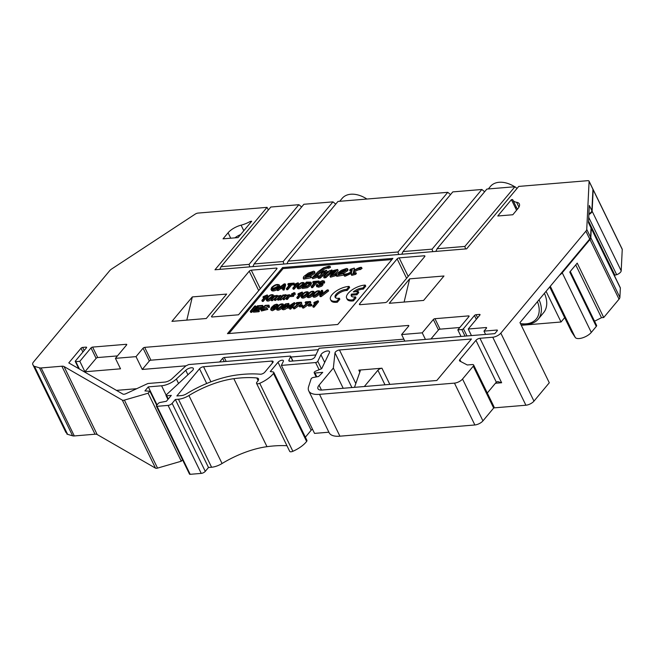 <?xml version="1.0" encoding="UTF-8"?>
<svg xmlns="http://www.w3.org/2000/svg" width="655" height="655" viewBox="0 0 655 655"><rect width="100%" height="100%" fill="white"/><g stroke="black" fill="none" stroke-linecap="round" stroke-linejoin="round"><path stroke-width="0.98" d="M366.906 199.038A23.375 15.548 -140.2 0 0 342.156 198.359L339.708 201.306M271.948 296.142L267.969 299.482M312.64 292.752L308.652 296.101M274.797 307.735L272.374 309.103M281.961 305.345L278.064 308.628M283.369 286.554L282.87 286.956M302.716 283.959L298.819 287.242M341.722 272.152L345.128 270.31M308.693 274.895L312.107 273.053M309.79 283.509L307.351 283.664L304.927 286.579M278.178 286.088L273.102 288.495L272.586 289.281M287.651 304.87L285.236 306.237M318.387 292.277L314.4 295.626M306.9 293.235L302.913 296.576M520.43 323.57A27.215 18.111 -140.2 0 0 537.436 301.685M268.231 297.411L267.199 299.22C267.887 300.915 272.611 296.24 272.202 295.315C271.35 294.685 270.024 295.389 268.231 297.411M308.914 294.029L307.883 295.839C308.554 297.534 313.295 292.859 312.885 291.933C312.034 291.303 310.707 291.999 308.914 294.029M271.948 307.948L271.628 308.873C273.258 309.168 274.412 308.505 275.1 306.892L271.948 307.948M278.301 306.589L277.302 308.423C278.031 309.889 282.092 306.049 282.207 304.51C280.913 304.149 279.611 304.845 278.301 306.589M284.131 284.442L280.782 287.127L283.247 286.923L284.131 284.442M299.065 285.203L298.058 287.037C298.786 288.511 302.856 284.663 302.962 283.124C301.677 282.764 300.375 283.459 299.065 285.203M345.57 269.786L345.25 269.131C347.199 269.5 341.746 272.914 339.437 272.636L345.742 269.262M312.541 272.537L312.222 271.882C314.187 272.234 308.734 275.657 306.409 275.387L312.73 272.038M306.843 282.616L303.437 286.702L306.204 286.382L308.194 285.326L309.905 282.788L306.843 282.616L307.351 283.664M272.595 287.447L272.022 288.88C275.026 289.395 277.098 288.233 278.228 285.4C276.647 284.606 274.773 285.293 272.595 287.447M288.634 306.425L290.926 306.229L292.924 303.83L288.634 306.425M287.61 304.927L287.946 304.051C286.44 303.691 285.261 304.346 284.426 306.008L287.61 304.927M314.662 293.555L313.639 295.364C314.318 297.059 319.05 292.376 318.633 291.45C317.781 290.828 316.463 291.524 314.662 293.555M303.175 294.504L302.168 296.371C302.905 297.861 307.023 293.964 307.138 292.4C305.828 292.04 304.51 292.736 303.175 294.504M520.52 323.767A28.82 19.175 -140.2 0 0 538.205 319.157A28.82 19.175 -140.2 0 0 539.057 299.736M351.448 294.128A7.729 3.226 -26 0 0 351.285 295.921A7.729 3.226 -26 0 0 355.46 296.846L352.979 299.818A12.887 5.379 154 0 1 346.651 298.181A12.887 5.379 154 0 1 351.874 290.042A12.887 5.379 154 0 1 365.261 285.097L362.78 288.077A7.729 3.226 -26 0 0 353.291 291.917L358.26 291.508L356.426 293.71L351.448 294.128L351.964 295.168A7.729 3.226 -26 0 0 351.653 296.387M346.634 289.42A7.729 3.226 -26 0 0 338.455 292.261A7.729 3.226 -26 0 0 335.139 297.264A7.729 3.226 -26 0 0 339.323 298.189L336.842 301.161A12.887 5.379 154 0 1 330.505 299.523A12.887 5.379 154 0 1 335.737 291.385A12.887 5.379 154 0 1 349.123 286.44L346.634 289.42L347.15 290.468A7.729 3.226 -26 0 0 339.536 292.932A7.729 3.226 -26 0 0 335.507 297.73M263.416 296.51L267.273 294.93L262.753 300.342L261.853 300.424L265.373 296.199L262.884 297.149L263.416 296.51M267.297 297.493C269.27 295.159 271.227 294.283 273.168 294.848C273.929 296.363 268.051 301.513 266.192 299.63L267.297 297.493M307.981 294.111C309.954 291.778 311.911 290.894 313.851 291.467C314.613 292.957 308.783 298.09 306.884 296.281L307.981 294.111M327.123 289.96L328.122 289.878L320.713 295.528L319.697 295.61L321.351 290.443L322.407 290.353L320.704 294.979L327.123 289.96M254.713 306.032L255.671 305.95L251.225 311.281L250.267 311.362L254.713 306.032M254.443 310.429L258.905 310.061L258.389 310.683L252.969 311.133L257.415 305.803L262.663 305.369L262.139 305.991L257.849 306.352L256.482 307.989L260.502 307.654L259.978 308.284L255.958 308.62L254.443 310.429M267.281 308.374L260.927 309.954L261.697 307.891L265.365 305.361L268.894 305.148L268.976 306.204L267.903 306.45L267.87 305.656L266.888 305.492L265.234 305.901L262.696 307.809L261.959 309.414L263.212 309.807L266.47 308.276L267.281 308.374L267.789 309.422L261.435 311.002L260.919 309.962M277.54 306.466L276.598 305.476C276.107 304.297 274.789 304.788 272.652 306.949L275.018 306.09L276.148 306.442L275.739 307.637L273.307 309.316L270.638 309.258L271.555 307.269L274.216 304.96L276.566 304.198L277.736 304.526L277.532 305.353L276.598 305.476L276.721 304.952M277.376 306.663C279.341 304.354 281.273 303.486 283.173 304.059C283.877 305.59 278.162 310.576 276.304 308.808L277.376 306.663M283.075 287.471L280.012 287.725L277.876 289.404L276.86 289.494L284.09 283.926L285.154 283.844L283.656 288.929L282.559 289.019L283.075 287.471M293.563 283.721L291.172 283.918L287.25 288.626L286.284 288.708L290.214 284L287.823 284.204L288.339 283.574L294.087 283.099L293.563 283.721L294.021 284.663M294.316 284.311L298.115 282.747L293.653 288.094L292.769 288.167L296.24 284.008L293.792 284.941L294.316 284.311M298.131 285.277C300.08 282.968 302.012 282.108 303.936 282.698C304.649 284.139 298.95 289.207 297.059 287.422L298.131 285.277M323.603 276.844L329.612 270.712L322.178 274.854L319.722 277.098L317.872 277.319L324.471 271.26L320.614 272.496L321.237 271.915L326.534 270.335L323.595 273.643L331.897 269.942L329.203 273.176L333.551 270.45L337.612 269.467L331.938 275.509L335.27 274.592L329.989 276.156L335.516 270.31L327.844 274.33L325.347 276.631L323.603 276.844L324.11 277.892L325.854 277.679L325.347 276.631M355.878 272.578L355.059 273.34L351.211 274.339L351.686 271.866C347.911 274.191 345.341 275.264 343.965 275.084L345.652 273.888C346.634 274.109 348.673 273.315 351.792 271.489L352.333 269.017L349.696 270.056L350.597 269.221L354.257 268.108L353.856 270.474C357.753 268.108 360.307 267.084 361.527 267.387L359.71 268.599C358.629 268.378 356.639 269.139 353.741 270.867L353.176 273.536L355.878 272.578L356.385 273.618L355.567 274.38L355.059 273.34M343.957 273.495L336.261 275.329L336.817 273.757L341.394 270.319L346.601 268.444L347.502 268.722L347.166 269.647L343.785 271.841L338.856 273.307L338.209 274.723L343.957 273.495L344.464 274.543L343.924 275.043L343.416 273.995M317.544 276.033L312.148 277.646L318.224 271.53L323.439 267.838L328.589 266.249L330.014 266.241L328.13 267.215L326.714 267.019L324.086 267.911L314.187 276.721L318.174 275.444L317.544 276.033L318.052 277.081L312.656 278.686L312.148 277.646M310.928 276.238L303.224 278.072L303.797 276.5L308.366 273.061L313.573 271.195L314.482 271.465L314.138 272.398L310.757 274.584L305.828 276.05L305.165 277.466L310.928 276.238L311.436 277.286L310.904 277.785L310.396 276.738M323.938 282.01L322.972 282.141L323.103 281.429L322.055 281.273L319.714 282.215L319.607 282.657L322.555 283.59L321.22 285.146L318.215 286.137L316.283 285.744L316.619 284.589L317.577 284.458L317.356 285.203L318.69 285.514L320.672 284.925L321.409 284.033L318.821 283.41L318.764 282.33L322.538 280.651L324.233 281.028L324.454 283.058L323.488 283.189L322.972 282.141M318.436 281.658L316.037 281.855L312.116 286.562L311.158 286.636L315.088 281.937L312.689 282.133L313.213 281.511L318.952 281.028L318.436 281.658L318.764 282.33M306.409 282.076L310.896 282.125L310.224 284.213L306.917 286.661L301.963 287.406L306.409 282.076M271.612 287.512C274.584 284.704 277.147 283.852 279.317 284.95C280.602 287.029 272.144 291.663 270.982 289.354L271.612 287.512M314.269 302.307L318.068 300.751L313.606 306.09L312.722 306.172L316.193 302.004L313.737 302.946L314.269 302.307M308.644 304.403L311.412 304.166L310.863 304.829L308.096 305.066L308.644 304.403M303.2 306.958L302.282 307.039L308.685 302.192L305.115 302.487L305.639 301.865L310.355 301.472L303.2 306.958L303.715 308.006L302.79 308.079L302.282 307.039M299.605 305.148L302.373 304.919L301.816 305.582L299.048 305.811L299.605 305.148M294.16 307.711L293.235 307.784L299.646 302.946L296.076 303.24L296.6 302.618L301.308 302.225L294.16 307.711L294.668 308.759L293.743 308.832L293.235 307.784M292.302 306.679L291.311 306.761L290.247 308.038L289.354 308.112L290.419 306.835L287.258 307.097L293.956 302.766L294.693 302.708L291.811 306.155L292.801 306.073L292.302 306.679L292.81 307.727L291.819 307.809L290.755 309.086L289.87 309.16L289.354 308.112M283.255 308.194L282.894 307.449C283.5 308.538 284.802 308.055 286.816 305.991L284.499 306.835L283.369 306.491L283.803 305.271L285.539 303.92L288.642 303.453L288.863 304.182L287.922 305.648L284.598 308.292L282.935 308.726L281.781 308.415L282.002 307.572L282.894 307.449L282.755 308.022M313.729 293.628C315.71 291.295 317.659 290.419 319.599 290.984C320.36 292.498 314.482 297.657 312.623 295.773L313.729 293.628M302.242 294.586C304.215 292.236 306.18 291.369 308.128 291.966C308.841 293.432 303.069 298.565 301.153 296.756L302.242 294.586M298.369 293.604L302.217 292.024L297.697 297.444L296.797 297.517L300.317 293.293L297.828 294.242L298.369 293.604M291.524 295.028L293.465 294.865L293.088 295.307L289.936 295.569C291.647 294.668 296.158 292.294 292.408 293.596L293.915 292.662L294.848 292.793L294.758 293.293L291.524 295.028M293.989 293.219L292.408 293.596L292.67 294.136M283.721 298.598L282.821 298.68L284.95 296.125L285.277 295.446L284.745 295.315L283.075 295.994L280.553 298.868L279.652 298.942L282.919 295.02L283.713 294.955L283.263 295.503C285.138 294.545 286.169 294.472 286.358 295.282L289.543 294.701L286.89 298.336L285.989 298.41L288.446 295.372L287.905 295.053L285.621 296.322L283.721 298.598L284.229 299.646L283.328 299.72L282.821 298.68M275.125 299.319L274.224 299.392L276.353 296.838L276.688 296.191L276.148 296.027L274.486 296.715L271.956 299.581L271.055 299.654L274.33 295.732L275.125 295.667L274.666 296.216C276.549 295.258 277.581 295.184 277.761 296.003L280.946 295.413L278.301 299.057L277.401 299.13L279.849 296.085L279.308 295.765L277.024 297.034L275.125 299.319L275.632 300.367L274.74 300.44L274.224 299.392M575.737 264.882L601.486 317.708L594.552 321.212M544.42 293.309A28.82 19.175 39.8 0 1 543.56 312.73L538.205 319.157M601.486 317.708L603.722 317.519L577.211 263.122L569.768 272.046L596.279 326.444A2.751 1.146 -26 0 0 596.599 325.412L570.284 271.424M318.412 349.68L224.264 357.507A1.277 0.532 -26 0 0 222.651 358.326L219.597 361.994M291.008 357.024L315.857 354.953M358.26 291.508L358.776 292.556L356.934 294.758L351.964 295.168M356.934 294.758L356.426 293.71M365.261 285.097L365.768 286.145L363.288 289.125L362.78 288.077M363.288 289.125A7.729 3.226 -26 0 0 355.436 291.745M355.46 296.846L355.976 297.894L353.487 300.866A12.887 5.379 154 0 1 347.158 299.229L346.651 298.181M353.487 300.866L352.979 299.818M349.123 286.44L349.631 287.488L347.15 290.468M339.323 298.189L339.83 299.237L337.35 302.209A12.887 5.379 154 0 1 331.021 300.571L330.505 299.523M337.35 302.209L336.842 301.161M263.818 298.066L262.884 297.149M267.273 294.93L267.78 295.97L263.261 301.39L262.36 301.464L261.853 300.424M263.261 301.39L262.753 300.342M273.176 294.848L273.659 296.535M271.08 299.695C269.049 301.112 267.592 301.439 266.7 300.678L266.184 299.646M313.86 291.459L314.408 292.867M312.607 295.528C310.601 297.427 308.857 298.033 307.392 297.329L306.876 296.289M322.014 293.931L322.915 291.401L322.407 290.353M328.122 289.878L328.63 290.926L321.228 296.576L320.213 296.658L319.697 295.61M321.228 296.576L320.713 295.528M255.671 305.95L256.179 306.998L251.733 312.329L250.775 312.41L250.267 311.362M251.733 312.329L251.225 311.281M260.502 307.654L261.009 308.702L260.485 309.332L256.465 309.668L255.933 310.306M256.465 309.668L255.958 308.62M260.485 309.332L259.978 308.284M262.516 307.048L257.972 307.866M258.357 307.4L257.849 306.352M262.614 306.966L262.139 305.991M262.663 305.369L262.909 306.72M258.905 310.061L259.421 311.109L258.897 311.731L253.477 312.181L252.969 311.133M258.897 311.731L258.389 310.683M269.066 305.345L269.492 307.252L268.411 307.49L267.903 306.45M267.952 306.54L264.284 307.809L262.573 309.79M269.492 307.252L268.976 306.204M276.148 306.434L276.688 307.572M276.271 308.661L272.447 310.691L271.145 310.298L270.63 309.258M277.736 304.526L278.285 305.68M277.884 306.081L277.532 305.353M276.754 305.787L275.518 306.09M283.173 304.059L283.738 305.353M283.337 306.393L282.477 307.506M281.74 308.292C279.767 310.028 278.121 310.552 276.811 309.848L276.295 308.808M285.154 283.844L285.662 284.884L284.164 289.969L283.075 290.067L282.559 289.019M284.164 289.969L283.656 288.929M282.706 288.593L280.52 288.773L278.383 290.452L277.376 290.533L276.86 289.494M278.383 290.452L277.876 289.404M280.52 288.773L280.012 287.725M294.087 283.099L294.504 284.245M289.24 285.171L288.331 285.244L287.823 284.204M293.923 284.778L291.68 284.966L287.758 289.674L286.8 289.756L286.284 288.708M287.758 289.674L287.25 288.626M291.68 284.966L291.172 283.918M294.685 285.867L293.792 284.941M298.115 282.747L298.623 283.795L294.16 289.142L293.276 289.215L292.769 288.167M294.16 289.142L293.653 288.094M304.403 283.664L304.354 284.54M302.004 287.357C300.023 288.814 298.549 289.183 297.566 288.47L297.051 287.43M334.132 271.866L328.36 275.378L325.854 277.679M328.36 275.378L327.844 274.33M336.22 275.239L335.786 275.64L335.27 274.592M335.786 275.64L330.505 277.204L329.989 276.156M336.244 274.691L335.909 274.003M337.603 269.467L338.119 270.515L337.767 271.358L333.894 275.01M331.897 269.942L332.429 271.064M323.144 272.537L321.13 273.544L320.614 272.496M328.343 272.464L322.686 275.902L320.229 278.146L318.387 278.367L317.872 277.319M320.229 278.146L319.722 277.098M322.686 275.902L322.178 274.854M361.527 267.387L362.043 268.435L360.217 269.639C359.136 269.426 357.147 270.179 354.249 271.915L353.741 270.867M354.249 271.915L353.823 273.553M360.217 269.639L359.71 268.599M354.257 268.1L354.756 269.958M352.177 270.065L350.204 271.096L349.696 270.056M351.252 273.446L345.242 276.205L344.473 276.132L343.965 275.084M355.567 274.38L351.719 275.378L351.211 274.339M347.502 268.714L348.01 269.754L347.674 270.695L344.293 272.889L339.601 274.068L339.085 273.029M339.601 274.068L338.905 274.977M343.924 275.043L336.768 276.377L336.252 275.329M318.174 275.444L318.682 276.492L318.052 277.081M330.014 266.241L330.521 267.289L328.638 268.255L328.13 267.215M328.638 268.255L327.222 268.067L324.602 268.959L316.087 276.435M314.474 271.457L314.99 272.513L314.646 273.446L311.264 275.632L306.581 276.819L306.065 275.771M306.581 276.819L305.86 277.728M310.904 277.785L303.732 279.12L303.224 278.072M318.084 285.498L317.577 284.458M320.958 284.737L318.993 284.164M324.626 281.928L324.454 283.058M323.054 282.305L320.631 282.911M322.506 283.435L323.062 284.63L321.736 286.194L318.723 287.185L316.733 286.628M319.329 281.806L318.952 281.028M314.105 283.099L313.205 283.181L312.689 282.133M318.502 282.739L316.545 282.903L312.623 287.602L311.665 287.684L311.158 286.636M312.623 287.602L312.116 286.562M316.545 282.903L316.037 281.855M311.461 283.238L310.74 285.252L307.432 287.709L302.471 288.454L301.963 287.406M279.759 285.883L279.431 287.52M276.975 289.723C274.257 291.107 272.423 291.336 271.489 290.394L271.44 290.271M314.637 303.871L313.737 302.946M318.068 300.751L318.576 301.791L314.122 307.138L313.229 307.211L312.722 306.172M314.122 307.138L313.606 306.09M311.412 304.166L311.919 305.214L311.371 305.877L308.603 306.106L308.096 305.066M311.371 305.877L310.863 304.829M310.355 301.472L310.863 302.52L310.437 303.028L309.93 301.98M310.437 303.028L303.715 308.006M306.597 303.453L305.623 303.535L305.115 302.487M302.373 304.919L302.88 305.967L302.332 306.63L299.564 306.859L299.048 305.811M302.332 306.63L301.816 305.582M301.308 302.225L301.824 303.273L301.398 303.781L300.891 302.733M301.398 303.781L294.668 308.759M297.558 304.207L296.584 304.288L296.076 303.24M292.801 306.073L293.317 307.121L292.81 307.727M294.693 302.708L295.2 303.756L292.973 306.425M289.445 308.006L287.766 308.145L287.258 307.097M290.755 309.086L290.247 308.038M291.819 307.809L291.311 306.761M284.516 307.883L283.828 307.367M288.855 303.691L289.207 305.623M287.537 307.678L285.113 309.34L283.443 309.774L282.256 309.365M319.607 290.984L320.123 292.032C320.868 293.546 314.998 298.696 313.139 296.821L312.615 295.782M306.851 296.027C304.853 297.91 303.118 298.508 301.66 297.804L301.144 296.764M298.762 295.159L297.828 294.242M302.217 292.024L302.733 293.072L298.213 298.483L297.313 298.557L296.797 297.517M298.213 298.483L297.697 297.444M292.089 294.382L291.704 293.596M294.897 292.842L295.274 294.341L293.686 295.331M293.465 294.865L293.604 296.355L290.452 296.617L289.936 295.569M293.604 296.355L293.088 295.307M290.083 295.863L287.406 299.384L286.497 299.458L285.989 298.41M287.823 296.216L284.229 299.646M287.406 299.384L286.89 298.336M284.647 296.494L281.06 299.908L280.16 299.99L279.652 298.942M281.06 299.908L280.553 298.868M279.693 299.032L278.809 300.096L277.908 300.17L277.401 299.13M279.235 296.928L275.632 300.367M278.809 300.096L278.301 299.057M280.938 295.421L281.453 296.781M276.05 297.206L272.464 300.629L271.571 300.702L271.055 299.654M272.464 300.629L271.956 299.581M588.91 213.849A4.806 2.006 -26 0 0 591.874 210.697L592.931 189.262A3.201 1.335 154 0 1 593.127 189.483L622.193 249.113A3.201 1.335 154 0 1 622.25 249.416L621.194 270.843A4.806 2.006 154 0 1 616.683 274.723L614.193 275.174M620.35 288.077L591.285 228.456A4.806 2.006 -26 0 0 591.195 227.997L620.26 287.627A4.806 2.006 154 0 1 620.35 288.077L619.892 297.386A6.403 2.677 154 0 1 619.032 299.171L603.722 317.519M596.279 326.444L591.301 332.412A9.604 4.012 -26 0 1 582.483 337.865A9.604 4.012 -26 0 1 575.254 337.44L571.635 331.938A6.403 2.677 154 0 1 571.561 331.807A6.403 2.677 154 0 1 571.512 331.676M564.659 317.65L561.032 321.998L521.274 325.306M561.032 321.998L546.073 291.319M593.127 189.483A3.201 1.335 154 0 1 593.184 189.786L592.128 211.213A4.806 2.006 -26 0 1 588.878 214.529M614.98 275.362L588.55 221.153M591.285 228.456L590.826 237.757A6.403 2.677 154 0 1 589.967 239.542L562.227 272.783L591.301 332.412M559.493 275.231A9.604 4.012 -26 0 0 562.227 272.783M239.165 236.291L238.739 235.432M252.871 266.618L254.115 263.949L283.189 261.533L332.969 201.863L303.887 204.278L254.115 263.949M283.844 264.039L283.189 261.533M286.964 263.785L288.208 261.116L397.994 251.987L447.774 192.316L337.98 201.445L288.208 261.116M398.649 254.492L397.994 251.987M401.769 254.238L403.013 251.569L432.087 249.154L481.859 189.483L452.785 191.899L403.013 251.569M432.734 251.659L432.087 249.154M435.862 251.397L437.098 248.736L464.87 246.427L514.945 186.732L486.878 189.066L437.098 248.736M465.517 248.933L464.87 246.427M219.785 269.369L221.03 266.7L249.105 264.366L298.877 204.696L270.802 207.029L221.03 266.7M249.752 266.88L249.105 264.366M430.957 338.946L438.449 329.964A1.277 0.532 154 0 1 440.062 329.154L459.802 327.508M97.718 357.548L92.617 347.093L126.21 344.301A1.277 0.532 -26 0 1 126.743 344.473A1.277 0.532 -26 0 1 126.595 344.948L115.419 358.351L120.52 368.814L84.921 371.77L96.105 358.367A1.277 0.532 154 0 1 97.718 357.548L117.45 355.911M403.865 339.159L150.928 360.193A1.277 0.532 -26 0 0 149.315 361.011L142.266 369.453L186.02 365.817M136.715 388.693L116.451 390.38M391.911 259.56L283.107 268.607L228.947 333.534M591.874 210.697L589.328 205.465L588.477 222.7L591.023 227.932A4.806 2.006 -26 0 0 590.941 227.473L588.493 222.446M517.032 188.427L514.945 186.732M484.634 191.743L481.859 189.483M450.55 194.584L447.774 192.316M335.745 204.123L332.969 201.863M301.652 206.964L298.877 204.696M354.478 387.342L360.176 371.148A3.201 1.335 154 0 0 360.176 370.566A3.201 1.335 154 0 0 358.834 370.132L381.939 368.208L389.831 384.403M381.939 368.208A3.201 1.335 154 0 0 377.902 370.255L364.336 386.515M409.645 278.85L443.984 275.992L423.605 300.432L389.258 303.29L409.645 278.85L404.127 302.053M226.663 294.07L206.276 318.502L171.938 321.359L192.324 296.92L226.663 294.07M186.806 320.123L192.324 296.92M460.874 361.617L459.884 359.57L475.931 340.338A3.201 1.335 -26 0 1 479.968 338.291L492.748 337.227A6.403 2.677 -26 0 0 500.829 333.141L585.881 231.174A6.403 2.677 -26 0 0 586.741 229.389L589.099 181.419A3.201 1.335 -26 0 0 589.042 181.116A3.201 1.335 -26 0 0 587.699 180.682L518.711 186.421L466.638 248.843L214.971 269.77L267.043 207.348L198.056 213.08A3.201 1.335 -26 0 0 195.116 214.177L111.833 268.877A6.403 2.677 -26 0 0 109.622 270.769L33.495 362.043A6.403 2.677 -26 0 0 32.75 364.426A6.403 2.677 -26 0 0 32.799 364.516L33.495 365.686A6.403 2.677 -26 0 0 34.461 366.341L39.472 367.823A6.403 2.677 -26 0 0 41.159 367.946L61.873 366.219L95.016 434.216L74.31 435.943L41.159 367.946M268.337 209.993L267.043 207.348M487.287 393.008L496.326 382.176L497.718 381.57L501.64 382.749L495.417 383.265M459.884 359.57A3.201 1.335 -26 0 0 459.507 360.766A3.201 1.335 -26 0 0 459.81 361.061L467.269 364.974L472.28 364.557A3.201 1.335 -26 0 1 473.63 364.991A3.201 1.335 -26 0 1 473.262 366.186L493.657 408.032L482.94 420.878A6.403 2.677 154 0 1 474.859 424.972L339.912 436.189A25.619 10.701 154 0 1 329.137 432.726L308.742 390.888A25.619 10.701 -26 0 0 319.517 394.351L454.464 383.126A6.403 2.677 -26 0 0 462.536 379.04L473.262 366.186M473.63 364.991L494.026 406.837A3.201 1.335 154 0 1 493.657 408.032M61.873 366.219A6.403 2.677 -26 0 1 64.026 366.538L122.346 400.139A3.201 1.335 -26 0 0 124.401 400.107L148.136 393.213L149.839 391.182L144.919 390.929L148.284 386.884L161.58 385.779A12.805 5.346 -26 0 0 176.375 379.016L185.766 370.296A4.806 2.006 -26 0 1 190.187 367.954A4.806 2.006 -26 0 1 193.331 368.413A4.806 2.006 -26 0 1 192.267 370.73L166.386 394.785A1.605 0.671 -26 0 0 166.034 395.563A1.605 0.671 -26 0 0 166.706 395.776L171.307 395.391L166.403 401.269L160.025 402.489A1.605 0.671 -26 0 0 158.232 403.48L156.545 405.51A1.605 0.671 -26 0 0 156.357 406.1A1.605 0.671 -26 0 0 157.036 406.321L168.089 405.404A3.201 1.335 -26 0 0 172.126 403.357L175.344 399.501L178.455 399.239A12.232 5.109 -26 0 0 188.918 395.522A56.682 23.67 -26 0 1 233.835 378.68A102.09 42.64 -26 0 1 256.809 377.96A6.403 2.677 -26 0 1 258.463 378.827A6.403 2.677 -26 0 1 257.726 381.21L256.924 382.168A3.201 1.335 -26 0 0 256.555 383.363A3.201 1.335 -26 0 0 259.724 383.298A19.216 8.024 -26 0 0 273.471 373.44A3.201 1.335 -26 0 0 273.765 372.343A3.201 1.335 -26 0 0 273.012 371.917L270.261 371.549L278.015 362.256A3.201 1.335 -26 0 1 281.028 360.422A3.201 1.335 -26 0 1 283.394 360.651A3.201 1.335 -26 0 1 283.337 361.372L281.396 365.392L315.604 362.551A1.605 0.671 -26 0 0 317.781 361.298L320.95 354.74A4.806 2.006 -26 0 1 325.363 351.465A4.806 2.006 -26 0 1 329.49 351.62A4.806 2.006 -26 0 1 329.399 352.709L321.687 368.683L315.816 371.082A1.924 0.802 -26 0 0 314.171 372.769A1.924 0.802 -26 0 0 314.973 373.023L322.743 372.376L318.6 376.486L313.106 377.534A1.605 0.671 -26 0 0 311.133 378.844L308.652 386.483A25.619 10.701 -26 0 0 308.742 390.888M260.297 288.699L251.266 270.171L276.328 268.083A1.605 0.671 -26 0 1 277 268.296A1.605 0.671 -26 0 1 276.819 268.894L238.526 314.793L212.212 316.987A1.605 0.671 -26 0 1 211.532 316.766A1.605 0.671 -26 0 1 211.721 316.168L212.122 316.987M251.266 270.171A1.605 0.671 -26 0 0 249.244 271.186L211.721 316.168M408.188 276.402L399.157 257.873A1.605 0.671 -26 0 0 397.135 258.889L359.611 303.871A1.605 0.671 -26 0 0 359.423 304.469A1.605 0.671 -26 0 0 360.103 304.69L385.165 302.602A1.605 0.671 -26 0 0 387.187 301.578L424.71 256.596A1.605 0.671 -26 0 0 424.89 255.999A1.605 0.671 -26 0 0 424.219 255.786L424.653 256.67M399.157 257.873L424.219 255.786M334.992 352.857A3.201 1.335 -26 0 1 339.462 349.975L471.444 338.995L436.828 380.49L322.014 390.036A9.604 4.012 -26 0 1 317.97 388.743A9.604 4.012 -26 0 1 319.083 385.156L333.346 368.061L334.992 352.857L351.907 387.555M333.346 368.061L343.195 388.276M516.558 210.247L511.399 199.66L512.66 199.554A17.284 7.221 -26 0 0 512.84 200.021A17.284 7.221 -26 0 0 516.574 202.264A12.805 5.346 -26 0 1 519.333 203.926A12.805 5.346 -26 0 1 517.851 208.699L512.808 214.75L497.767 215.994L511.399 199.66M251.708 221.251L238.084 237.593L223.044 238.838L228.079 232.795A12.805 5.346 -26 0 1 241.097 225.164A17.284 7.221 -26 0 0 250.447 221.357L251.708 221.251M84.921 371.77L79.82 361.314L75.816 361.642A1.277 0.532 -26 0 1 75.276 361.47A1.277 0.532 -26 0 1 75.423 360.995L86.452 347.772A1.277 0.532 -26 0 0 86.599 347.297A1.277 0.532 -26 0 0 86.059 347.125L82.653 347.404A1.277 0.532 -26 0 0 81.032 348.223L68.783 362.911L122.903 394.089A3.201 1.335 -26 0 0 125.965 393.68L147.481 383.699A1.277 0.532 -26 0 1 148.276 383.47L164.642 382.111A6.403 2.677 -26 0 0 172.036 378.729L185.84 365.899L188.73 364.557L290.116 356.123A1.277 0.532 -26 0 1 290.656 356.304L292.949 361.02M485.584 334.402L483.988 331.119L496.867 330.046A1.277 0.532 -26 0 1 497.407 330.226A1.277 0.532 -26 0 1 497.26 330.701L494.812 333.641L319.1 348.247L314.85 357.049A3.201 1.335 -26 0 1 310.503 359.554L290.231 361.241A3.201 1.335 -26 0 1 288.88 360.807A3.201 1.335 -26 0 1 288.945 360.086L290.632 356.59A1.277 0.532 -26 0 0 290.656 356.304M483.988 331.119L486.436 328.18A1.277 0.532 -26 0 0 486.583 327.705A1.277 0.532 -26 0 0 486.043 327.533L468.251 329.015L471.453 335.581M468.251 329.015L479.886 315.055A1.277 0.532 -26 0 0 480.041 314.58A1.277 0.532 -26 0 0 479.501 314.408L476.087 314.695A1.277 0.532 -26 0 0 474.474 315.505L463.445 328.728L466.966 335.95M440.062 329.154L434.961 318.69L468.554 315.898A1.277 0.532 -26 0 1 469.095 316.07A1.277 0.532 -26 0 1 468.947 316.545L457.82 329.883L461.832 329.547A1.277 0.532 -26 0 0 463.445 328.728M461.022 336.449L457.82 329.883M434.961 318.69A1.277 0.532 -26 0 0 433.348 319.509L422.229 332.838L401.621 334.549L408.671 326.108A1.277 0.532 -26 0 0 408.818 325.625A1.277 0.532 -26 0 0 408.278 325.453L144.681 347.371A1.277 0.532 -26 0 0 143.068 348.19L136.019 356.639L115.419 358.351M425.431 339.405L422.229 332.838M404.823 341.124L401.621 334.549M142.266 369.453L136.019 356.639M92.617 347.093A1.277 0.532 -26 0 0 91.004 347.911L79.82 361.314M392.885 258.389L282.592 267.559L227.457 333.657L337.751 324.487L392.885 258.389M283.107 268.607L282.592 267.559M517.475 209.15L517.245 208.683M516.443 207.398L515.223 207.504M512.84 200.021L516.664 207.864A17.284 7.221 -26 0 0 517.597 209.002M585.881 231.174L589.713 239.018A6.403 2.677 -26 0 0 590.573 237.233L591.023 227.932M589.099 181.419L592.931 189.262A3.201 1.335 -26 0 0 592.865 188.959L589.042 181.116M240.655 234.506A12.805 5.346 -26 0 0 234.899 237.855M250.881 222.242L250.447 221.357M199.529 368.781A3.201 1.335 -26 0 1 203.566 366.743L271.743 361.069A3.201 1.335 -26 0 1 273.094 361.503A3.201 1.335 -26 0 1 272.717 362.698L264.808 372.179A3.201 1.335 -26 0 1 260.272 374.226A108.493 45.31 -26 0 0 236.496 375.045A63.085 26.347 -26 0 0 186.503 393.794A5.83 2.432 -26 0 1 181.517 395.571L176.858 395.956L199.529 368.781L206.702 383.502M589.713 239.018L519.964 322.62L549.291 382.774L533.972 401.138A6.403 2.677 -26 0 1 525.899 405.224L493.764 407.893M168.089 405.404L201.241 473.401A3.201 1.335 -26 0 0 205.277 471.354L208.495 467.498L175.344 399.501M286.956 445.727A102.09 42.64 -26 0 0 266.986 446.677A56.682 23.67 -26 0 0 222.061 463.519A12.232 5.109 154 0 1 211.598 467.244L208.495 467.498M273.765 372.343L306.908 440.34A3.201 1.335 154 0 1 306.614 441.445A19.216 8.024 154 0 1 292.875 451.295A3.201 1.335 154 0 1 289.706 451.36L256.555 383.363M312.484 429.172A3.201 1.335 -26 0 0 311.158 430.253L305.377 437.196M281.396 365.392L314.539 433.397L328.884 432.202M65.86 432.341A6.403 2.677 -26 0 0 65.901 432.431A6.403 2.677 -26 0 0 65.942 432.513L32.799 364.516M33.495 365.686L65.942 432.513M66.646 433.684A6.403 2.677 -26 0 0 67.604 434.339L72.623 435.821A6.403 2.677 -26 0 0 74.31 435.943M122.346 400.139L155.497 468.137L97.177 434.535A6.403 2.677 -26 0 0 95.016 434.216M155.497 468.137A3.201 1.335 -26 0 0 157.552 468.104L181.288 461.218L148.136 393.213M182.508 459.744L181.288 461.218M149.839 391.182L156.717 405.298M148.284 386.884L157.061 404.888M156.357 406.1L189.508 474.105A1.605 0.671 -26 0 0 190.179 474.318L201.241 473.401M517.057 188.394A23.375 15.548 -140.2 0 0 516.345 187.87M514.691 186.749A23.375 15.548 -140.2 0 0 490.456 186.405L488.335 188.943M226.188 361.445L224.264 357.507M224.247 361.601L222.651 358.326M622.25 249.416L593.184 189.786M621.194 270.843L592.128 211.213M616.683 274.723L588.739 217.394M619.892 297.386L590.826 237.757M619.032 299.171L589.967 239.542M550.298 286.26L575.254 337.44M571.635 331.938L549.709 286.964L571.561 331.807M377.902 370.255L384.993 384.804M475.931 340.338L496.326 382.176M462.536 379.04L482.94 420.878M454.464 383.126L474.859 424.972M319.517 394.351L339.912 436.189M314.973 373.023L316.823 376.822M276.328 268.083L276.762 268.968M258.709 290.607L249.244 271.186M406.599 278.31L397.135 258.889M359.611 303.871L360.013 304.69M319.083 385.156L321.482 390.069M290.632 356.59L292.793 361.028M288.945 360.086L289.494 361.208M496.867 330.046L497.21 330.759M486.043 327.533L486.387 328.237M479.501 314.408L479.845 315.112M476.087 314.695L477.601 317.798M474.474 315.505L476.332 319.321M461.832 329.547L465.034 336.113M468.898 316.602L468.554 315.898M438.449 329.964L433.348 319.509M408.622 326.165L408.278 325.453M150.928 360.193L144.681 347.371M149.315 361.011L143.068 348.19M126.554 345.005L126.21 344.301M96.105 358.367L91.004 347.911M75.816 361.642L79.419 369.043M86.059 347.125L86.403 347.83M82.653 347.404L84.167 350.515M81.032 348.223L82.89 352.038M518.94 207.127L516.574 202.264M586.741 229.389L590.573 237.233M230.716 238.199L228.079 232.795M243.807 230.724L241.097 225.164M358.834 370.132L359.816 372.163M339.462 349.975L355.821 383.535M479.968 338.291L501.64 382.749M172.126 403.357L205.277 471.354M178.455 399.239L211.598 467.244M188.918 395.522L222.061 463.519M233.835 378.68L266.986 446.677M256.809 377.96L258.127 380.661M259.724 383.298L292.875 451.295M273.471 373.44L306.614 441.445M278.015 362.256L311.158 430.253M315.604 362.551L319.108 369.731M317.781 361.298L321.433 368.781M320.95 354.74L324.7 362.436M492.748 337.227L525.899 405.224M500.829 333.141L533.972 401.138M67.604 434.339L34.461 366.341M39.472 367.823L72.623 435.821M64.026 366.538L97.177 434.535M124.401 400.107L157.552 468.104M161.58 385.779L166.116 395.104M176.375 379.016L178.553 383.478M185.766 370.296L187.936 374.758M166.706 395.776L168.286 399.01M157.036 406.321L190.179 474.318M203.566 366.743L210.918 381.824M271.743 361.069L272.603 362.837M304.444 283.746L303.936 282.698M327.041 271.383L326.534 270.335M319.01 284.155L318.502 283.107M324.708 282.092L324.2 281.044M316.807 286.775L316.299 285.736M311.502 283.328L310.994 282.28M279.816 286.006L279.308 284.958M271.498 290.394L270.99 289.346M283.918 307.547L283.41 306.499M282.305 309.455L281.797 308.407M308.628 293.014L308.12 291.974M290.042 295.757L289.535 294.709M314.171 372.769L316.201 376.944M75.276 361.47L78.788 368.675M32.75 364.426L65.901 432.431M166.034 395.563L167.926 399.444"/></g></svg>
